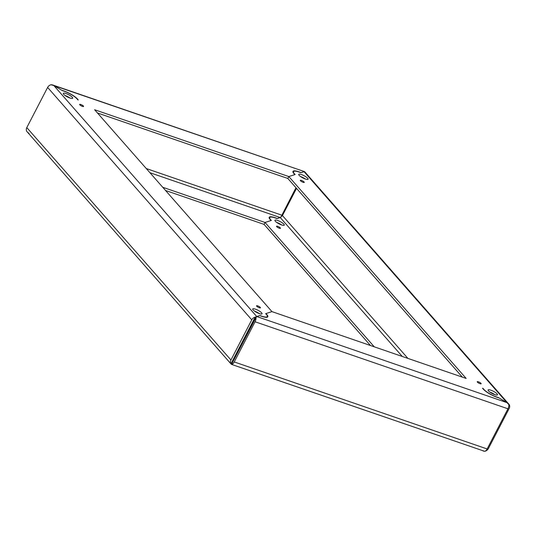 <?xml version="1.0" encoding="UTF-8"?>
<svg xmlns="http://www.w3.org/2000/svg" width="536" height="536" viewBox="0 0 536 536"><rect width="100%" height="100%" fill="white"/><g stroke="black" fill="none" stroke-linecap="round" stroke-linejoin="round"><path stroke-width="0.8" d="M234.42 359.087A5.273 1.266 -152.6 0 1 233.703 358.765M236.517 353.338A2.218 0.536 -152.6 0 1 236.678 353.74A2.218 0.536 -152.6 0 1 236.262 353.834M261.675 312.863A5.273 1.266 -152.6 0 1 262.07 313.815A5.273 1.266 -152.6 0 1 258.104 313.131A5.273 1.266 -152.6 0 1 253.099 309.915A5.273 1.266 -152.6 0 1 252.711 308.964A5.273 1.266 -152.6 0 1 256.67 309.647A5.273 1.266 -152.6 0 1 261.675 312.863M260.308 307.436A2.218 0.536 -152.6 0 1 260.476 307.832A2.218 0.536 -152.6 0 1 258.808 307.543A2.218 0.536 -152.6 0 1 256.697 306.19A2.218 0.536 -152.6 0 1 256.536 305.788A2.218 0.536 -152.6 0 1 258.205 306.076A2.218 0.536 -152.6 0 1 260.308 307.436M83.415 106.061A2.218 0.536 -152.6 0 1 83.576 106.456A2.218 0.536 -152.6 0 1 81.907 106.175A2.218 0.536 -152.6 0 1 79.804 104.815A2.218 0.536 -152.6 0 1 79.636 104.419A2.218 0.536 -152.6 0 1 81.305 104.708A2.218 0.536 -152.6 0 1 83.415 106.061M72.293 97.271A5.273 1.266 -152.6 0 1 72.682 98.222A5.273 1.266 -152.6 0 1 68.715 97.539A5.273 1.266 -152.6 0 1 63.71 94.323A5.273 1.266 -152.6 0 1 63.322 93.371A5.273 1.266 -152.6 0 1 67.288 94.055A5.273 1.266 -152.6 0 1 72.293 97.271M255.082 318.907L253.568 320.441L232.751 360.607L232.577 362.316M230.942 359.991L251.766 319.825L47.624 87.428L26.8 127.602L230.942 359.991A4.442 3.672 138.7 0 0 230.962 363.817L255.143 317.165A4.442 3.672 138.7 0 0 251.766 319.825M231.197 364.138L26.813 131.427A4.442 3.672 -41.3 0 1 26.8 127.602M255.069 321.774L234.245 361.947L487.137 448.96L507.961 408.794L255.069 321.774A4.442 2.258 -71 0 0 255.974 317.634L231.512 364.386L231.954 364.353M231.78 364.306L230.962 363.817L231.78 364.306A4.442 2.258 -71 0 0 234.245 361.947M233.864 358.45A5.273 1.266 -152.6 0 1 234.54 358.852M234.855 356.541A5.273 1.266 -152.6 0 1 235.532 356.936M240.028 348.266L239.471 347.636M47.624 87.428A4.442 3.672 -41.3 0 1 51 84.768L53.834 85.552L51.329 84.675A4.442 2.258 -71 0 0 50.974 84.775M255.143 317.165L259.953 315.496A11.095 2.667 27.4 0 0 267.283 316.508A11.095 2.667 27.4 0 0 265.628 313.667L271.96 311.624L466.173 378.45L288.824 176.558L287.832 178.468L97.451 112.962M94.611 109.733L271.96 311.624L265.849 313.6A11.651 2.801 -152.6 0 1 267.799 316.776A11.651 2.801 -152.6 0 1 261.782 316.341A11.651 2.801 -152.6 0 1 259.746 315.57L256.744 316.535L53.834 85.552L61.874 90.323A11.651 2.801 -152.6 0 1 63.73 90.886A11.651 2.801 -152.6 0 1 78.223 100.018L77.646 99.676A11.095 2.667 27.4 0 0 62.444 90.658L53.834 85.552L304.495 171.614L300.83 172.686A11.095 2.667 27.4 0 0 293.5 171.667A11.095 2.667 27.4 0 0 295.155 174.515L288.824 176.558L94.611 109.733M254.433 311.074A5.273 1.266 -152.6 0 1 259.35 313.62M65.05 95.482A5.273 1.266 -152.6 0 1 69.961 98.028M485.026 451.225A4.442 3.672 138.7 0 0 488.376 448.572L509.2 408.399A4.442 3.672 138.7 0 0 509.187 404.573L506.949 402.63L498.909 397.859A11.651 2.801 -152.6 0 1 497.06 397.297A11.651 2.801 -152.6 0 1 482.561 388.165L483.137 388.506A11.095 2.667 27.4 0 0 498.339 397.524L506.949 402.63L508.865 404.653A4.442 2.258 109 0 1 507.961 408.794M487.137 448.96A4.442 2.258 109 0 1 484.671 451.325L231.492 364.38L256.034 316.977M256.161 316.836L255.974 317.634L256.744 316.535L506.949 402.63L304.046 171.647L301.044 172.612A11.651 2.801 -152.6 0 0 299.008 171.842A11.651 2.801 -152.6 0 0 292.991 171.406A11.651 2.801 -152.6 0 0 294.941 174.582L288.824 176.558L287.832 178.468L462.347 377.13M276.65 222.38A5.273 1.266 -152.6 0 1 281.567 224.926M275.316 221.221A5.273 1.266 -152.6 0 1 274.921 220.276A5.273 1.266 -152.6 0 1 278.887 220.959A5.273 1.266 -152.6 0 1 283.892 224.175A5.273 1.266 -152.6 0 1 284.281 225.127A5.273 1.266 -152.6 0 1 280.321 224.443A5.273 1.266 -152.6 0 1 275.316 221.221M276.683 226.654A2.218 0.536 -152.6 0 1 276.516 226.252A2.218 0.536 -152.6 0 1 278.184 226.54A2.218 0.536 -152.6 0 1 280.295 227.894A2.218 0.536 -152.6 0 1 280.455 228.296A2.218 0.536 -152.6 0 1 278.787 228.008A2.218 0.536 -152.6 0 1 276.683 226.654M300.448 176.478A5.273 1.266 -152.6 0 1 305.359 179.024M299.108 175.319A5.273 1.266 -152.6 0 1 298.72 174.368A5.273 1.266 -152.6 0 1 302.686 175.051A5.273 1.266 -152.6 0 1 307.691 178.267A5.273 1.266 -152.6 0 1 308.079 179.218A5.273 1.266 -152.6 0 1 304.113 178.535A5.273 1.266 -152.6 0 1 299.108 175.319M300.475 180.746A2.218 0.536 -152.6 0 1 300.314 180.351A2.218 0.536 -152.6 0 1 301.982 180.632A2.218 0.536 -152.6 0 1 304.086 181.992A2.218 0.536 -152.6 0 1 304.254 182.387A2.218 0.536 -152.6 0 1 302.585 182.099A2.218 0.536 -152.6 0 1 300.475 180.746M477.375 382.121A2.218 0.536 -152.6 0 1 477.208 381.719A2.218 0.536 -152.6 0 1 478.876 382.007A2.218 0.536 -152.6 0 1 480.986 383.367A2.218 0.536 -152.6 0 1 481.147 383.763A2.218 0.536 -152.6 0 1 479.479 383.475A2.218 0.536 -152.6 0 1 477.375 382.121M489.83 392.071A5.273 1.266 -152.6 0 1 494.748 394.617M488.497 390.912A5.273 1.266 -152.6 0 1 488.108 389.96A5.273 1.266 -152.6 0 1 492.068 390.644A5.273 1.266 -152.6 0 1 497.073 393.86A5.273 1.266 -152.6 0 1 497.468 394.811A5.273 1.266 -152.6 0 1 493.502 394.127A5.273 1.266 -152.6 0 1 488.497 390.912M296.529 188.364L282.432 215.559L280.248 217.549L277.038 218.588A11.095 2.667 27.4 0 0 269.709 217.576A11.095 2.667 27.4 0 0 271.363 220.423L265.032 222.467L374.275 346.826M482.166 450.448L483.633 451.138M162.716 187.258L265.032 222.467L264.04 224.376L370.45 345.512M304.803 171.862L508.899 404.204L508.892 405.142M305.038 172.183L304.488 171.614M165.55 190.488L264.04 224.376L265.032 222.467L271.142 220.49A11.651 2.801 -152.6 0 1 269.193 217.315A11.651 2.801 -152.6 0 1 275.209 217.743A11.651 2.801 -152.6 0 1 277.246 218.52L281.005 217.02M280.911 217.1L295.973 187.734M27.745 132.425L29.051 133.37M304.508 171.62L52.387 84.869M407.909 358.403L282.432 215.559M149.939 172.713L280.248 217.549L402.275 356.46M281.755 215.157L146.274 168.545M267.283 316.508L266.888 317.285M293.5 171.667L293.105 172.438M269.709 217.576L269.307 218.346"/></g></svg>
